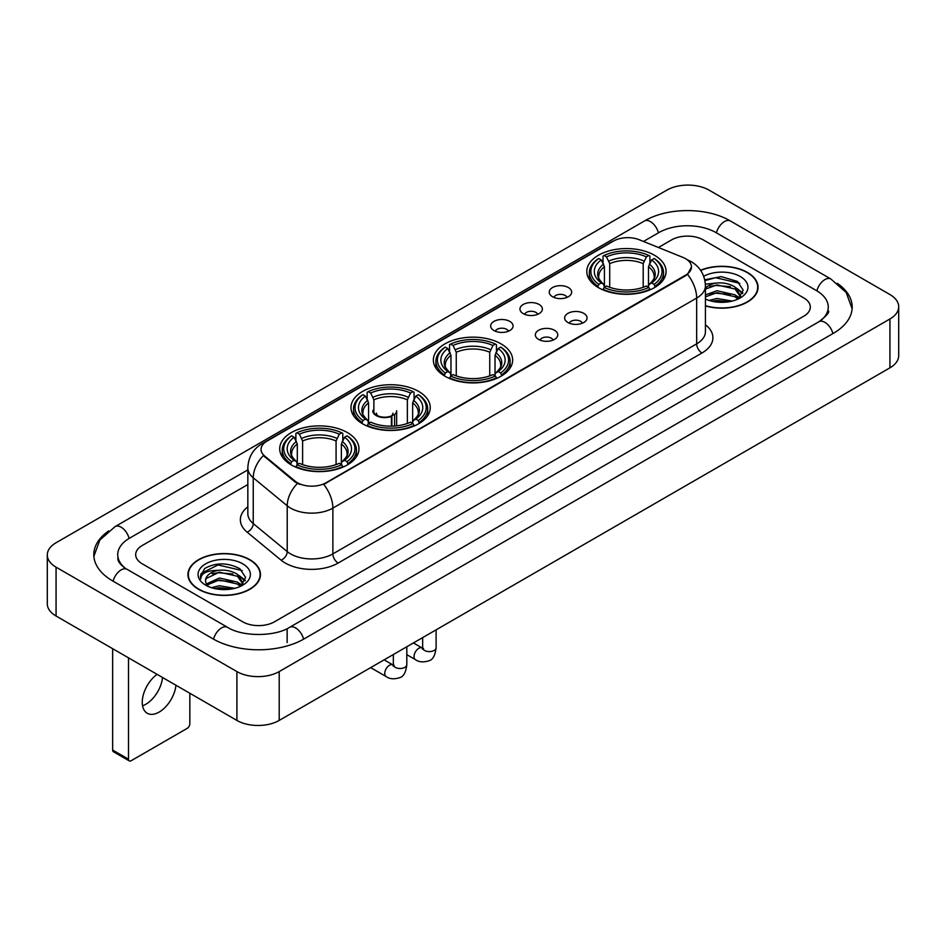 <?xml version="1.0" encoding="UTF-8"?>
<svg xmlns="http://www.w3.org/2000/svg" width="946" height="946" viewBox="0 0 946 946"><rect width="100%" height="100%" fill="white"/><g stroke="black" fill="none" stroke-linecap="round" stroke-linejoin="round"><path stroke-width="1.42" d="M501.025 343.859A39.637 22.881 0 0 0 457.829 338.893A39.637 22.881 0 0 0 433.363 360.036A39.637 22.881 0 0 0 444.975 376.212A39.637 22.881 0 0 0 488.171 381.179A39.637 22.881 0 0 0 512.637 360.036A39.637 22.881 0 0 0 501.025 343.859M418.64 391.419A39.637 22.881 0 0 0 375.456 386.465A39.637 22.881 0 0 0 350.978 407.596A39.637 22.881 0 0 0 362.59 423.784A39.637 22.881 0 0 0 405.787 428.739A39.637 22.881 0 0 0 430.253 407.596A39.637 22.881 0 0 0 418.64 391.419M347.359 432.57A39.637 22.881 0 0 0 304.174 427.616A39.637 22.881 0 0 0 279.709 448.747A39.637 22.881 0 0 0 291.309 464.935A39.637 22.881 0 0 0 334.506 469.89A39.637 22.881 0 0 0 358.972 448.747A39.637 22.881 0 0 0 347.359 432.57M654.478 255.266A39.637 22.881 0 0 0 611.282 250.3A39.637 22.881 0 0 0 586.816 271.443A39.637 22.881 0 0 0 598.428 287.619A39.637 22.881 0 0 0 641.613 292.586A39.637 22.881 0 0 0 666.079 271.443A39.637 22.881 0 0 0 654.478 255.266M552.523 296.725A11.222 6.48 180 0 1 550.3 294.892A11.222 6.48 180 0 1 554.013 286.839A11.222 6.48 180 0 1 568.392 287.56A11.222 6.48 180 0 1 570.615 294.892A11.222 6.48 180 0 1 552.523 296.725M567.021 297.387A6.728 3.89 0 0 0 565.223 295.495A6.728 3.89 0 0 0 558.589 294.513A6.728 3.89 0 0 0 553.895 297.387M523.233 313.634A11.222 6.48 180 0 1 521.01 311.802A11.222 6.48 180 0 1 524.723 303.749A11.222 6.48 180 0 1 539.102 304.47A11.222 6.48 180 0 1 541.325 311.802A11.222 6.48 180 0 1 523.233 313.634M537.73 314.309A6.728 3.89 0 0 0 535.921 312.417A6.728 3.89 0 0 0 529.299 311.423A6.728 3.89 0 0 0 524.604 314.309M493.942 330.544A11.222 6.48 180 0 1 491.719 328.711A11.222 6.48 180 0 1 495.432 320.67A11.222 6.48 180 0 1 509.799 321.392A11.222 6.48 180 0 1 512.034 328.711A11.222 6.48 180 0 1 493.942 330.544M508.44 331.218A6.728 3.89 0 0 0 506.63 329.326A6.728 3.89 0 0 0 499.996 328.345A6.728 3.89 0 0 0 495.302 331.218M567.919 322.515A11.222 6.48 180 0 1 565.684 320.682A11.222 6.48 180 0 1 569.409 312.641A11.222 6.48 180 0 1 583.777 313.363A11.222 6.48 180 0 1 586 320.682A11.222 6.48 180 0 1 567.919 322.515M582.417 323.189A6.728 3.89 0 0 0 580.608 321.297A6.728 3.89 0 0 0 573.974 320.316A6.728 3.89 0 0 0 569.279 323.189M538.617 339.425A11.222 6.48 180 0 1 536.394 337.592A11.222 6.48 180 0 1 540.107 329.551A11.222 6.48 180 0 1 554.486 330.272A11.222 6.48 180 0 1 556.709 337.592A11.222 6.48 180 0 1 538.617 339.425M553.114 340.099A6.728 3.89 0 0 0 551.317 338.207A6.728 3.89 0 0 0 544.683 337.225A6.728 3.89 0 0 0 539.989 340.099M682.87 257.371A20.185 11.659 180 0 1 685.566 258.684A20.185 11.659 180 0 1 691.479 266.926A20.185 11.659 180 0 1 685.566 275.168L326.003 482.756A20.185 11.659 180 0 1 295.187 481.207L264.703 456.067A20.185 11.659 180 0 1 261.049 449.385A20.185 11.659 180 0 1 266.961 441.132L613.469 241.076A20.185 11.659 180 0 1 639.33 239.776L682.87 257.371M705.432 305.913A36.267 20.942 0 0 0 758.053 287.229A36.267 20.942 0 0 0 747.435 272.424A36.267 20.942 0 0 0 700.572 270.249M249.862 559.689A36.267 20.942 0 0 0 210.331 555.16A36.267 20.942 0 0 0 187.947 574.506A36.267 20.942 0 0 0 198.565 589.311A36.267 20.942 0 0 0 238.096 593.84A36.267 20.942 0 0 0 260.481 574.506A36.267 20.942 0 0 0 249.862 559.689M691.479 266.926L687.529 274.352L685.566 275.771L323.733 484.387A26.169 15.112 60 0 1 332.874 508.097A29.917 17.265 180 0 1 290.576 508.097A29.917 17.265 180 0 1 287.217 505.791L253.244 477.777A29.917 17.265 180 0 1 247.84 467.88L247.84 513.666A29.917 17.265 0 0 0 253.244 523.576L287.217 551.589A29.917 17.265 0 0 0 290.576 553.895A29.917 17.265 0 0 0 332.874 553.895L696.67 343.859A29.917 17.265 0 0 0 705.432 331.644L705.432 285.858A29.917 17.265 180 0 1 696.67 298.061A26.169 15.112 -120 0 0 687.529 274.352M299.716 484.387L295.187 482.093L263.343 455.57A26.169 17.501 129.5 0 0 253.244 477.777L253.244 523.576A7.473 5.002 -50.5 0 1 247.119 532.16A37.391 21.592 180 0 1 247.84 506.82M242.72 621.818A22.432 12.948 0 0 0 274.446 621.818L803.745 316.224A22.432 12.948 0 0 0 810.32 307.072A22.432 12.948 0 0 0 803.745 297.907L703.28 239.906A22.432 12.948 0 0 0 671.554 239.906L658.416 247.485L671.554 239.906A22.432 12.948 0 0 1 703.28 239.906L803.745 297.907A22.432 12.948 0 0 1 810.32 307.072A22.432 12.948 0 0 1 803.745 316.224L274.446 621.818A22.432 12.948 0 0 1 242.72 621.818L142.255 563.816L242.72 621.818M247.84 484.541L142.255 545.499A22.432 12.948 0 0 0 135.68 554.652A22.432 12.948 0 0 0 142.255 563.816A22.432 12.948 0 0 1 135.68 554.652A22.432 12.948 0 0 1 142.255 545.499L247.84 484.541M705.432 305.676A35.889 20.729 0 0 0 757.687 287.229A35.889 20.729 0 0 0 747.174 272.578A35.889 20.729 0 0 0 700.714 270.45M709.027 300.414L716.95 298.487L732.322 301.065M712.125 301.266L716.95 300.426L729.094 301.739M705.432 294.927L716.95 290.729L735.007 294.809L738.85 298.487M705.432 296.855L716.95 292.669L735.007 296.748L737.856 299.161M705.385 284.178L715.909 283.091A18.695 10.796 0 0 0 705.432 288.104M715.909 283.091C723.075 282.334 729.449 283.658 735.007 287.064L740.482 295.672L740.351 297.091M705.432 289.109L716.95 284.912L735.007 289.003L740.422 296.642M705.432 298.64L706.236 299.374M705.432 299.019A26.169 15.112 0 0 0 740.292 297.907A26.169 15.112 0 0 0 740.292 276.539A26.169 15.112 0 0 0 703.718 276.291M738.164 299.019L743.201 290.162L737.454 281.459L721.278 276.622L704.746 279.768M704.924 280.607L715.625 277.686L739.76 283.303M709.843 286.508L715.625 285.432L730.418 286.685M738.448 290.162L742.598 293.638M709.843 294.265L715.625 293.189L730.418 294.443M738.448 297.919L739.051 298.321M712.622 301.384L728.81 301.786M736.236 287.951L742.835 292.953M736.236 295.708L739.666 297.777M198.826 589.157A35.889 20.729 0 0 0 237.943 593.65A35.889 20.729 0 0 0 260.103 574.506A35.889 20.729 0 0 0 249.59 559.843A35.889 20.729 0 0 0 210.473 555.349A35.889 20.729 0 0 0 188.313 574.506A35.889 20.729 0 0 0 198.826 589.157M211.443 587.691L219.377 585.751L234.738 588.329M214.553 588.542L219.377 587.691L231.522 589.015M240.591 586.284L245.617 577.438L239.882 568.735C227.584 562.385 215.842 562.314 204.679 568.522L200.375 576.41L200.789 578.952C201.025 573.264 206.878 570.403 218.337 570.355A18.695 10.796 0 0 0 205.519 580.608A18.695 10.796 0 0 0 206.429 583.93L219.377 578.006L237.434 582.086L241.277 585.751M207.056 584.959L219.377 579.933L237.434 584.025L240.272 586.425M218.337 570.355C225.503 569.61 231.865 570.935 237.434 574.328L242.909 582.949L242.779 584.368M205.519 580.82L206.157 578.526L219.377 572.188L237.434 576.268L242.85 583.919M206.429 583.93L208.652 586.65M242.72 563.816A26.169 15.112 0 0 0 205.708 563.816A26.169 15.112 0 0 0 205.708 585.184A26.169 15.112 0 0 0 242.72 585.184A26.169 15.112 0 0 0 242.72 563.816M200.375 576.587L201.191 573.394L218.041 564.951L242.188 570.58M212.259 573.784L218.041 572.708L232.846 573.962M240.863 577.438L245.026 580.915M212.259 581.542L218.041 580.466L232.846 581.719M240.863 585.196L241.478 585.586M215.049 588.649L231.238 589.051M238.652 575.227L245.262 580.229M238.652 582.973L242.093 585.054M597.718 287.206L598.771 284.368A35.593 20.552 0 0 1 598.771 258.518L601.218 259.925A32.152 18.565 0 0 0 601.218 282.949L603.643 284.332L604.423 287.217M604.423 286.035L604.423 266.701L601.218 259.925M603.004 262.988L603.004 256.07L604.068 255.467A35.593 20.552 0 0 1 648.838 255.467L646.39 256.874A32.152 18.565 0 0 0 606.516 256.874L609.709 263.65L609.709 287.288M643.197 287.288L643.197 263.65L646.39 256.874M603.004 289.251A37.095 21.415 0 0 0 649.902 289.251L648.838 287.418A35.593 20.552 0 0 1 604.068 287.418L603.004 289.89M649.902 289.89L649.902 289.251M598.771 258.518L597.718 259.121A37.095 21.415 0 0 0 589.358 272.661A37.095 21.415 0 0 0 597.718 286.2M648.838 255.467L649.902 256.07L649.902 262.988M604.068 287.418L606.516 286.011A32.152 18.565 0 0 0 646.39 286.011L648.838 287.418M601.218 282.949L598.771 284.368M606.516 256.874L604.068 255.467M603.643 264.1A28.758 16.602 0 0 0 603.643 284.332L603.773 284.415C599.693 280.465 598.026 277.781 598.783 276.374A27.671 15.976 0 0 1 604.423 266.701M655.188 286.2A37.095 21.415 0 0 0 663.536 272.661A37.095 21.415 0 0 0 655.188 259.121L654.124 258.518A35.593 20.552 0 0 1 654.124 284.368L655.188 287.206M654.124 284.368L651.676 282.949A32.152 18.565 0 0 0 651.676 259.925L654.124 258.518M651.676 259.925L648.483 266.701L648.483 286.035L649.263 284.332L651.676 282.949M648.483 266.701A27.671 15.976 0 0 1 654.124 276.374C654.869 277.793 653.213 280.477 649.122 284.415L649.263 284.332A28.758 16.602 0 0 0 649.263 264.1M648.483 287.217L648.483 286.035M444.265 375.799L445.33 372.961A35.593 20.552 0 0 1 445.33 347.111L447.777 348.53A32.152 18.565 0 0 0 447.777 371.553L450.19 372.925L450.97 375.81M450.97 374.628L450.97 355.294L447.777 348.53M449.551 351.593L449.551 344.663L450.615 344.06A35.593 20.552 0 0 1 495.385 344.06L492.937 345.467A32.152 18.565 0 0 0 453.063 345.467L456.256 352.243L456.256 375.881M489.744 375.881L489.744 352.243L492.937 345.467M449.551 377.844A37.095 21.415 0 0 0 496.449 377.844L495.385 376.011A35.593 20.552 0 0 1 450.615 376.011L449.551 378.483M496.449 378.483L496.449 377.844M445.33 347.111L444.265 347.714A37.095 21.415 0 0 0 435.905 361.254A37.095 21.415 0 0 0 444.265 374.793M495.385 344.06L496.449 344.663L496.449 351.593M450.615 376.011L453.063 374.604A32.152 18.565 0 0 0 492.937 374.604L495.385 376.011M447.777 371.553L445.33 372.961M453.063 345.467L450.615 344.06M450.19 352.692A28.758 16.602 0 0 0 450.19 372.925L450.32 373.008C446.24 369.058 444.573 366.374 445.33 364.967A27.671 15.976 0 0 1 450.97 355.294M501.735 374.793A37.095 21.415 0 0 0 510.095 361.254A37.095 21.415 0 0 0 501.735 347.714L500.671 347.111A35.593 20.552 0 0 1 500.671 372.961L501.735 375.799M500.671 372.961L498.223 371.553A32.152 18.565 0 0 0 498.223 348.53L500.671 347.111M498.223 348.53L495.03 355.294L495.03 374.628L495.81 372.925L498.223 371.553M495.03 355.294A27.671 15.976 0 0 1 500.671 364.967C501.427 366.386 499.76 369.07 495.68 373.008L495.81 372.925A28.758 16.602 0 0 0 495.81 352.692M495.03 375.81L495.03 374.628M361.88 423.359L362.945 420.521A35.593 20.552 0 0 1 362.945 394.671L365.393 396.09A32.152 18.565 0 0 0 365.393 419.113L367.805 420.485L368.585 423.37M368.585 422.188L368.585 402.866L365.393 396.09M367.166 399.153L367.166 392.223L368.231 391.62A35.593 20.552 0 0 1 413 391.62L410.552 393.039A32.152 18.565 0 0 0 370.678 393.039L373.871 399.815L373.871 412.421M407.359 423.453L407.359 399.815L410.552 393.039M367.166 425.416A37.095 21.415 0 0 0 414.064 425.416L413 423.572A35.593 20.552 0 0 1 368.231 423.572L367.166 426.043M414.064 426.043L414.064 425.416M362.945 394.671L361.88 395.286A37.095 21.415 0 0 0 353.52 408.826A37.095 21.415 0 0 0 361.88 422.354M413 391.62L414.064 392.223L414.064 399.153M368.231 423.572L370.678 422.164A32.152 18.565 0 0 0 410.552 422.164L413 423.572M365.393 419.113L362.945 420.521M370.678 393.039L368.231 391.62M367.805 400.253A28.758 16.602 0 0 0 367.805 420.485L367.947 420.58C363.855 416.618 362.188 413.946 362.945 412.527A27.671 15.976 0 0 1 368.585 402.866M419.35 422.354A37.095 21.415 0 0 0 427.71 408.826A37.095 21.415 0 0 0 419.35 395.286L418.286 394.671A35.593 20.552 0 0 1 418.286 420.521L419.35 423.359M418.286 420.521L415.838 419.113A32.152 18.565 0 0 0 415.838 396.09L418.286 394.671M415.838 396.09L412.645 402.866L412.645 422.188L413.426 420.485L415.838 419.113M412.645 402.866A27.671 15.976 0 0 1 418.286 412.527C419.043 413.946 417.375 416.63 413.296 420.58L413.426 420.485A28.758 16.602 0 0 0 413.426 400.253M412.645 423.37L412.645 422.188M290.599 464.51L291.664 461.672A35.593 20.552 0 0 1 291.664 435.822L294.111 437.241A32.152 18.565 0 0 0 294.111 460.264L296.524 461.636L297.304 464.521M297.304 463.351L297.304 444.017L294.111 437.241M295.885 440.304L295.885 433.386L296.949 432.771A35.593 20.552 0 0 1 341.719 432.771L339.283 434.19A32.152 18.565 0 0 0 299.397 434.19L302.602 440.966L302.602 464.604M336.078 464.604L336.078 440.966L339.283 434.19M295.885 466.567A37.095 21.415 0 0 0 342.783 466.567L341.719 464.734A35.593 20.552 0 0 1 296.949 464.734L295.885 467.194M342.783 467.194L342.783 466.567M291.664 435.822L290.599 436.437A37.095 21.415 0 0 0 282.251 449.977A37.095 21.415 0 0 0 290.599 463.516M341.719 432.771L342.783 433.386L342.783 440.304M296.949 464.734L299.397 463.315A32.152 18.565 0 0 0 339.283 463.315L341.719 464.734M294.111 460.264L291.664 461.672M299.397 434.19L296.949 432.771M296.524 441.404A28.758 16.602 0 0 0 296.524 461.636L296.666 461.731C292.574 457.781 290.907 455.097 291.664 453.678A27.671 15.976 0 0 1 297.304 444.017M348.081 463.516A37.095 21.415 0 0 0 356.429 449.977A37.095 21.415 0 0 0 348.081 436.437L347.016 435.822A35.593 20.552 0 0 1 347.016 461.672L348.081 464.51M347.016 461.672L344.569 460.264A32.152 18.565 0 0 0 344.569 437.241L347.016 435.822M344.569 437.241L341.364 444.017L341.364 463.351L342.145 461.636L344.569 460.264M341.364 444.017A27.671 15.976 0 0 1 347.005 453.678C347.761 455.097 346.094 457.781 342.014 461.731L342.145 461.636A28.758 16.602 0 0 0 342.145 441.404M341.364 464.521L341.364 463.351M396.658 425.83L396.658 410.718A11.967 6.906 180 0 1 394.588 414.596L394.588 426.019M372.724 410.718A11.967 6.906 0 0 0 376.236 415.601A11.967 6.906 0 0 0 391.419 416.429L391.419 426.161M391.88 426.149L391.88 415.471A8.23 4.754 0 0 0 392.921 413.154M373.871 409.003A11.222 6.48 -0 0 0 376.768 415.294A11.222 6.48 -0 0 0 390.875 416.122L391.419 416.429M391.88 415.471L394.588 414.596M376.473 413.154A8.23 4.754 0 0 0 377.986 415.909M162.546 677.502A23.934 13.812 -60 0 1 145.755 704.321A23.934 13.812 -60 0 1 142.55 705.811M157.083 674.344A23.934 13.812 120 0 0 143.165 695.416A23.934 13.812 120 0 0 147.209 713.249A23.934 13.812 120 0 0 159.176 712.066A23.934 13.812 120 0 0 175.968 685.247M128.502 759.2A3.737 2.164 120 0 0 129.283 760.915L113.414 751.751A3.737 2.164 -60 0 1 112.645 750.048L128.502 759.2L128.502 657.848M112.645 648.684L112.645 750.048M129.283 760.915A3.737 2.164 120 0 0 131.151 760.726L187.202 728.373A3.737 2.164 120 0 0 189.839 723.785L189.839 693.252M820.809 320.576A40.382 23.319 0 0 0 828.27 307.072A40.382 23.319 0 0 0 816.433 290.588L715.968 232.586A40.382 23.319 0 0 0 658.865 232.586L643.493 241.455M247.84 469.878L129.567 538.168A40.382 23.319 0 0 0 117.73 554.652A40.382 23.319 0 0 0 125.191 568.156M236.902 671.577A29.917 17.265 0 0 0 279.2 671.577L889.938 318.979A29.917 17.265 0 0 0 898.7 306.764A29.917 17.265 0 0 0 889.938 294.549L709.098 190.146A29.917 17.265 0 0 0 666.8 190.146L56.062 542.756A29.917 17.265 0 0 0 47.3 554.959A29.917 17.265 0 0 0 56.062 567.174L236.902 671.577L236.902 720.426A29.917 17.265 0 0 0 279.2 720.426L889.938 367.828A29.917 17.265 0 0 0 898.7 355.613L898.7 306.764M47.3 554.959L47.3 603.808A29.917 17.265 0 0 0 56.062 616.023L236.902 720.426M108.672 530.907A64.316 37.131 0 0 0 93.808 554.652A64.316 37.131 0 0 0 112.645 580.915L213.11 638.917A64.316 37.131 0 0 0 304.056 638.917L833.355 333.323A64.316 37.131 0 0 0 852.192 307.072A64.316 37.131 0 0 0 837.328 283.327M264.703 456.067L264.703 456.953M295.187 481.207L295.187 482.093M326.003 482.756L326.003 483.359M685.566 275.168L685.566 275.771M338.16 563.047A7.473 4.316 60 0 1 332.874 553.895L332.874 508.097L696.67 298.061L696.67 343.859A7.473 4.316 60 0 0 701.956 353.012L338.16 563.047A37.391 21.592 180 0 1 285.29 563.047A37.391 21.592 180 0 1 281.092 560.174L247.119 532.16M705.432 285.858C704.924 275.097 700.194 267.032 691.254 261.664L687.47 259.819A26.169 12.263 112 0 0 687.127 259.689M264.738 442.669A26.169 15.112 -120 0 0 262.018 443.686C253.079 449.054 248.349 457.119 247.84 467.88M262.018 443.686L611.27 242.046A26.169 15.112 60 0 1 613.256 241.206M297.422 483.477A26.169 17.501 129.5 0 0 287.217 505.791L287.217 551.589A7.473 5.002 -50.5 0 1 281.092 560.174M705.432 324.797A37.391 21.592 180 0 1 701.956 353.012M643.197 263.65A27.671 15.976 0 0 0 609.709 263.65M643.978 261.037A28.758 16.602 0 0 0 608.928 261.037M489.744 352.243A27.671 15.976 0 0 0 456.256 352.243M490.525 349.642A28.758 16.602 0 0 0 455.475 349.642M407.359 399.815A27.671 15.976 0 0 0 373.871 399.815M408.14 397.202A28.758 16.602 0 0 0 373.091 397.202M336.078 440.966A27.671 15.976 0 0 0 302.602 440.966M336.859 438.353A28.758 16.602 0 0 0 301.821 438.353M436.106 629.835L436.106 647.714A6.728 3.89 180 0 1 433.824 650.623A6.728 3.89 180 0 1 424.612 650.458A6.728 3.89 180 0 1 422.649 647.714L422.424 649.169L423.028 648.66M436.106 647.714C435.184 655.531 432.76 659.894 428.845 660.805C423.288 662.531 418.818 662.141 415.436 659.646A6.728 3.89 -60 0 1 414.407 654.254A6.728 3.89 -60 0 1 418.806 648.317A6.728 3.89 -60 0 1 419.102 648.164A6.728 3.89 -60 0 1 422.164 647.986L423.536 648.53M406.815 646.757L406.815 664.624A6.728 3.89 180 0 1 404.533 667.533A6.728 3.89 180 0 1 395.322 667.368A6.728 3.89 180 0 1 393.347 664.624L393.134 666.079L393.737 665.582M406.815 664.624C405.893 672.44 403.469 676.804 399.555 677.714C393.997 679.441 389.527 679.051 386.145 676.556A6.728 3.89 -60 0 1 385.105 671.163A6.728 3.89 -60 0 1 389.504 665.239A6.728 3.89 -60 0 1 389.811 665.073A6.728 3.89 -60 0 1 392.874 664.896L394.234 665.44M303.607 639.177A11.967 6.906 -120 0 0 295.601 627.919A11.967 6.906 -120 0 0 289.618 627.328C274.896 636.847 242.259 636.847 227.548 627.328L127.083 569.326C125.889 568.889 120.059 564.916 118.226 560.706L117.73 558.317M213.56 639.177A11.967 6.906 -60 0 1 221.565 627.919A11.967 6.906 -60 0 1 227.548 627.328M113.094 581.175A11.967 6.906 -60 0 1 121.1 569.918A11.967 6.906 -60 0 1 127.083 569.326M93.867 556.343L99.827 540.071L115.116 526.591A11.967 6.906 60 0 1 121.1 527.182A11.967 6.906 60 0 1 129.117 538.44M115.116 526.591L644.427 220.997A11.967 6.906 60 0 1 650.399 221.589A11.967 6.906 60 0 1 658.416 232.846M644.427 220.997C667.758 207.115 707.076 207.115 730.418 220.997A11.967 6.906 120 0 0 724.435 221.589A11.967 6.906 120 0 0 716.418 232.846M852.133 308.751L846.173 292.48L830.884 278.999A11.967 6.906 120 0 0 824.9 279.59A11.967 6.906 120 0 0 816.883 290.848M832.906 333.583A11.967 6.906 -120 0 0 824.9 322.338A11.967 6.906 -120 0 0 818.917 321.746L289.618 627.328M279.2 720.426L279.2 671.577M56.062 616.023L56.062 567.174M889.938 367.828L889.938 318.979M287.135 642.582L287.135 629.149M611.27 242.046L616.071 239.811M757.687 290.221L757.687 287.229M740.482 296.949L740.482 295.672M260.103 577.498L260.103 574.506M242.909 584.226L242.909 582.949M188.313 577.498L188.313 574.506M589.358 279.508L589.358 272.661M663.536 279.508L663.536 272.661M435.905 368.1L435.905 361.254M510.095 368.1L510.095 361.254M353.52 415.661L353.52 408.826M427.71 415.661L427.71 408.826M282.251 456.812L282.251 449.977M356.429 456.812L356.429 449.977M415.436 659.646L406.815 654.667M422.649 637.616L422.649 647.714M422.164 647.986L413.426 642.937M386.145 676.556L370.666 667.628M393.347 654.526L393.347 664.624M392.874 664.896L384.123 659.847M828.27 310.737C829.938 311.944 826.816 315.609 818.917 321.746M730.418 220.997L830.884 278.999"/></g></svg>
